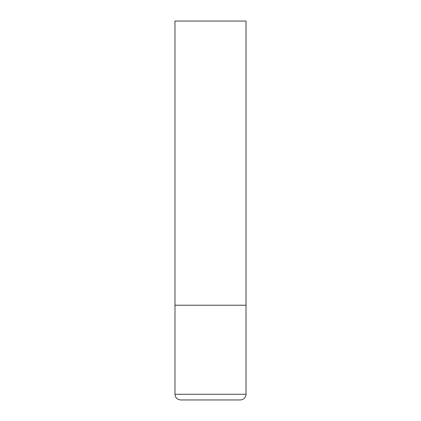 <?xml version="1.0" encoding="UTF-8"?>
<svg xmlns="http://www.w3.org/2000/svg" width="421" height="421" viewBox="0 0 421 421"><rect width="100%" height="100%" fill="white"/><g stroke="black" fill="none" stroke-linecap="round" stroke-linejoin="round"><path stroke-width="0.63" d="M174.978 394.267L246.022 394.267L246.022 305.225L174.978 305.225L246.022 305.225L246.022 21.05L174.978 21.05L174.978 394.267C175.315 397.719 177.209 399.613 180.662 399.95L240.338 399.95L180.662 399.95M246.022 394.267C245.685 397.719 243.791 399.613 240.338 399.95"/></g></svg>
